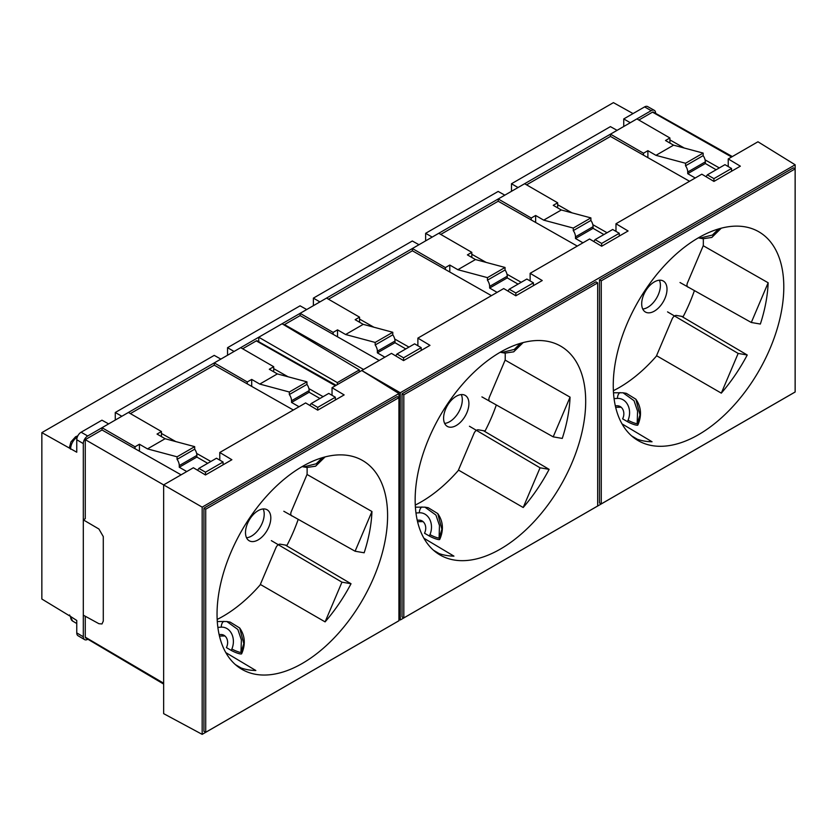 <?xml version="1.0" encoding="UTF-8"?>
<svg xmlns="http://www.w3.org/2000/svg" width="837" height="837" viewBox="0 0 837 837"><rect width="100%" height="100%" fill="white"/><g stroke="black" fill="none" stroke-linecap="round" stroke-linejoin="round"><path stroke-width="1.26" d="M263.174 508.948A17.901 10.337 -60 0 1 262.159 523.282A17.901 10.337 120 0 1 246.528 537.762M292.364 516.052L292.186 516.021A4.394 2.542 -60 0 1 291.674 515.833A4.394 2.542 -60 0 1 291.276 511.585L307.074 474.38A118.875 68.634 120 0 0 307.085 467.506M217.17 619.443A118.875 68.634 120 0 0 260.129 584.937L275.928 547.733A4.394 2.542 -60 0 1 280.238 544.186L286.986 545.358A118.875 68.634 120 0 0 293.567 531.38A118.875 68.634 120 0 0 298.213 519.338M268.771 527.101A17.901 10.337 -60 0 1 249.206 540.765A17.901 10.337 -60 0 1 247.543 523.428A17.901 10.337 -60 0 1 267.097 509.764A17.901 10.337 -60 0 1 268.771 527.101M242.646 348.778L256.31 340.889A1.59 0.921 -60 0 1 257.105 340.805L336.139 385.313M299.018 406.74L291.538 402.43L291.538 400.766A7.47 4.311 -120 0 0 289.33 394.541L289.33 392.009L259.763 384.078L277.371 373.909L269.305 369.253L273.699 366.711L240.69 347.648L214.272 362.902L247.292 381.965L251.696 379.423L251.696 386.391M130.384 413.593L214.272 365.162L214.272 362.902M76.763 623.523L72.62 621.075A9.803 5.66 -60 0 1 70.622 616.503L76.763 620.468L76.763 632.918L83.302 636.769L83.302 519.85L85.259 518.72L85.259 439.645L102.02 429.977L102.02 427.717L128.427 412.463L161.447 431.526L161.447 436.611M163.644 684.07L85.583 637.888A1.59 0.921 -60 0 1 85.259 637.156L85.259 616.231M235.364 664.599L241.077 667.957A120.497 69.565 120 0 0 255.84 670.51L225.812 652.609M307.033 474.464L371.952 511.512L355.097 551.227L283.816 511.261M371.952 511.512A120.402 69.513 -60 0 1 364.158 552.786L355.097 551.227M387.594 515.728A120.591 69.628 -60 0 1 334.706 637.344A120.591 69.628 -60 0 1 241.652 669.181A120.591 69.628 -60 0 1 217.045 614.191A120.591 69.628 -60 0 1 269.441 493.087A120.591 69.628 -60 0 1 362.243 460.308A120.591 69.628 -60 0 1 387.594 515.728M285.344 545.065L351.027 583.734A120.402 69.513 -60 0 1 325.101 621.881L260.349 584.446M398.925 397.638L398.925 620.74L205.714 732.281L205.714 509.189L398.925 397.638L397.177 396.592L203.935 508.164L205.714 509.189M205.714 732.281L203.935 731.308L203.935 508.164M202.167 507.138L398.946 393.526L398.946 620.751L202.167 734.363L202.167 507.138L163.644 484.895L163.644 713.647L202.167 734.363M398.946 393.526L361.751 370.529L332.038 387.688L344.143 394.918L317.725 410.161L305.62 402.932L219.775 452.493L219.775 460.12M219.775 452.493L231.88 459.733L205.473 474.977L193.368 467.747L163.644 484.895L85.259 439.645M214.272 365.162L293.348 410.015M210.861 461.48L196.632 453.413M175.78 441.58L161.447 433.451M186.756 471.555L179.275 467.234L179.275 465.581A7.47 4.311 -120 0 0 177.078 459.356L177.078 456.814L147.5 448.894L165.109 438.724L157.042 434.068L161.447 431.526M223.081 464.807L223.081 462.024L216.49 458.226L198.882 468.396L197.574 470.258M207.691 463.311L196.883 457.065L196.883 455.412A7.47 4.311 60 0 0 194.686 449.187L194.686 446.644L165.109 438.724M205.473 474.977L205.473 472.194L223.081 462.024M147.5 448.894L139.434 444.238L139.434 451.195M205.473 472.194L198.882 468.396M102.02 427.717L135.029 446.78L139.434 444.238M177.078 456.814L194.686 446.644M194.686 449.187L177.078 459.356M179.275 467.234L196.883 457.065M102.02 429.977L135.029 448.705L135.029 446.78M135.029 448.705L181.095 474.83M332.038 387.688L332.038 395.305M323.113 396.665L308.895 388.598M288.043 376.776L273.699 368.646L273.699 371.795M273.699 368.646L273.699 366.711M335.334 400.002L335.334 397.219L328.753 393.411L311.144 403.58L309.826 405.453M319.943 398.496L309.146 392.26L309.146 390.607A7.47 4.311 60 0 0 306.938 384.382L306.938 381.839L277.371 373.909M317.725 410.161L317.725 407.378L335.334 397.219M259.763 384.078L251.696 379.423M317.725 407.378L311.144 403.58M247.292 383.89L247.292 381.965M289.33 392.009L306.938 381.839M306.938 384.382L289.33 394.541M291.538 402.43L309.146 392.26M325.101 621.881L341.956 582.165L271.345 540.629M351.027 583.734L341.956 582.165M69.774 615.708A3.735 2.155 180 0 0 70.632 616.503L41.85 599.02L41.85 432.624L613.416 102.637L633.034 113.57M227.538 347.69L234.088 351.467L306.719 309.533L300.065 305.819L227.538 347.69L227.538 355.244M337.332 384.622L337.332 382.614L359.303 369.923L359.303 371.931M258.738 341.726L258.738 337.227L337.332 382.614M115.276 412.495L121.825 416.271L220.874 359.094L214.22 355.38L115.276 412.495L115.276 420.059M76.763 632.918A6.141 3.547 120 0 0 78.019 635.722L84.579 639.604A6.225 3.599 120 0 0 87.707 639.311L87.854 639.227M41.85 432.624L76.763 452.21L76.763 439.749L83.302 443.6L83.302 519.85L98.923 529.026L103.286 536.58L103.286 621.106L101.988 623.963L98.923 623.711L83.302 615.164M511.48 191.307L511.48 183.753L610.414 126.628L617.078 130.342L518.03 187.53L511.48 183.753M623.743 126.502L623.743 118.938L644.595 106.906L651.196 110.651L630.282 122.715L623.743 118.938M655.601 113.351L655.601 113.194A6.225 3.599 120 0 0 654.293 110.327L647.65 106.581A6.141 3.547 120 0 0 644.595 106.906M83.302 443.6A6.225 3.599 120 0 1 87.707 435.972L108.622 423.899L101.957 420.184L81.105 432.227A6.141 3.547 120 0 0 76.763 439.749M313.383 305.683L313.383 298.129L319.922 301.906L418.981 244.718L412.317 241.004L313.383 298.129M425.635 233.314L432.185 237.091L504.826 195.157L498.161 191.443L425.635 233.314L425.635 240.868M654.293 110.327A6.225 3.599 120 0 0 651.196 110.651M69.597 447.408L70.632 449.239M77.851 435.805L75.56 436.778L70.946 441.936L69.555 447.052L70.632 448.611A9.803 5.66 -60 0 1 77.307 437.008M83.302 636.769A6.225 3.599 120 0 0 84.579 639.604M282.069 323.762L359.303 369.923M615.321 405.809L617.277 405.778A8.715 6.958 99.8 0 1 618.302 405.861A8.715 6.958 99.8 0 1 622.99 418.008L622.623 418.856L627.468 421.649A6.853 1.161 23 0 0 633.996 424.526A6.853 1.161 23 0 0 637.836 425.029L638.432 423.616A6.853 1.161 23 0 1 637.166 423.773L640.012 414.932L635.869 399.218L626.348 393.348L623.042 392.783L634.038 400.693L637.574 411.124L637.166 423.773M621.148 407.242L615.666 407.316M613.49 392.773L623.042 392.783M718.585 228.93L712.392 235.051L699.816 238.158L703.132 238.733L711.827 237.446L720.354 228.428M699.816 238.158L698.372 237.834M417.213 520.185L419.17 520.154A8.715 6.958 99.8 0 1 420.205 520.237A8.715 6.958 99.8 0 1 424.882 532.384L424.526 533.232L429.371 536.025A6.853 1.161 23 0 0 435.889 538.902A6.853 1.161 23 0 0 439.728 539.405L440.335 537.992A6.853 1.161 23 0 1 439.069 538.139L441.905 529.298L437.772 513.594L428.251 507.724L424.934 507.149L435.931 515.069L439.477 525.5L439.069 538.139M423.051 521.618L417.558 521.692M415.393 507.149L424.934 507.149M520.488 343.306L514.284 349.427L501.708 352.534L505.025 353.109L513.719 351.822L522.257 342.804M501.708 352.534L500.275 352.21M219.116 634.551L221.073 634.53A8.715 6.958 99.8 0 1 222.098 634.613A8.715 6.958 99.8 0 1 226.785 646.76L226.419 647.608L231.263 650.401A6.853 1.161 23 0 0 237.792 653.268A6.853 1.161 23 0 0 241.631 653.781L242.228 652.368A6.853 1.161 23 0 1 240.972 652.515L243.808 643.674L239.675 627.97L230.154 622.1L226.837 621.525L237.834 629.445L241.38 639.866L240.972 652.515M224.954 635.984L219.461 636.068M217.296 621.525L226.837 621.525M322.391 457.682L316.187 463.803L303.611 466.91L306.928 467.475L315.622 466.188L324.149 457.18M303.611 466.91L302.167 466.586M659.368 280.207A17.901 10.337 -60 0 1 658.363 294.54A17.901 10.337 120 0 1 642.732 309.02M688.569 287.311L688.391 287.279A4.394 2.542 -60 0 1 687.878 287.091A4.394 2.542 -60 0 1 687.48 282.843L703.279 245.628A118.875 68.634 120 0 0 703.289 238.765M613.375 390.701A118.875 68.634 120 0 0 656.334 356.196L672.132 318.981A4.394 2.542 -60 0 1 676.432 315.444L683.191 316.606A118.875 68.634 120 0 0 689.772 302.628A118.875 68.634 120 0 0 694.417 290.585M664.965 298.349A17.901 10.337 -60 0 1 645.411 312.023A17.901 10.337 -60 0 1 643.737 294.687A17.901 10.337 -60 0 1 663.302 281.023A17.901 10.337 -60 0 1 664.965 298.349M461.271 394.583A17.901 10.337 -60 0 1 460.266 408.906A17.901 10.337 120 0 1 444.635 423.396M490.461 401.676L490.294 401.655A4.394 2.542 -60 0 1 489.771 401.467A4.394 2.542 -60 0 1 489.373 397.209L505.171 360.004A118.875 68.634 120 0 0 505.192 353.13M415.267 505.067A118.875 68.634 120 0 0 458.237 470.561L474.035 433.357A4.394 2.542 -60 0 1 478.335 429.81L485.094 430.982A118.875 68.634 120 0 0 491.675 417.004A118.875 68.634 120 0 0 496.32 404.962M466.868 412.725A17.901 10.337 -60 0 1 447.303 426.389A17.901 10.337 -60 0 1 445.64 409.063A17.901 10.337 -60 0 1 465.205 395.388A17.901 10.337 -60 0 1 466.868 412.725M613.249 385.449A120.591 69.628 -60 0 1 665.645 264.346A120.591 69.628 -60 0 1 758.448 231.567A120.591 69.628 -60 0 1 783.798 286.986A120.591 69.628 -60 0 1 730.91 408.602A120.591 69.628 -60 0 1 637.857 440.44A120.591 69.628 -60 0 1 613.249 385.449M638.851 120.036L652.515 112.148A1.59 0.921 -60 0 1 653.31 112.064L732.333 156.571M526.588 184.851L610.476 136.421L610.476 134.161L636.894 118.906L669.903 137.969L665.509 140.511L673.565 145.167L703.143 153.087L703.143 155.63A7.47 4.311 60 0 1 705.34 161.855L705.34 163.508L716.148 169.754M440.743 234.412L498.214 201.225L498.214 198.965L524.632 183.721L557.651 202.784L553.247 205.327L561.313 209.982L590.891 217.902L590.891 220.445A7.47 4.311 60 0 1 593.088 226.67L593.088 228.323L603.895 234.559M328.491 299.217L412.379 250.786L412.379 248.526L438.787 233.282L471.806 252.345L467.402 254.887L475.468 259.543L505.046 267.463L505.046 270.006A7.47 4.311 60 0 1 507.243 276.231L507.243 277.884L518.051 284.12M284.067 324.955A1.59 0.921 -60 0 1 284.486 324.62L300.117 315.601L300.117 313.341L326.535 298.087L359.544 317.15L359.544 322.235M795.15 164.784L757.956 141.777L728.232 158.936L740.347 166.176L713.93 181.42L701.824 174.19L615.98 223.751L628.085 230.981L601.667 246.235L589.562 238.995L530.135 273.312L542.24 280.541L515.833 295.796L503.717 288.556L417.883 338.117L429.988 345.357L403.57 360.601L391.465 353.371L361.751 370.529L400.264 392.762L795.15 164.784L795.15 392.009L400.264 619.987L400.264 392.762M300.117 315.601L379.192 360.454M333.136 334.329L333.136 332.404L337.541 329.862L337.541 336.83M300.117 313.341L333.136 332.404M423.909 538.233L453.947 556.134A120.497 69.565 120 0 1 439.174 553.592L433.472 550.223M483.451 430.699L549.124 469.358L540.064 467.799L469.442 426.253M549.124 469.358A120.402 69.513 -60 0 1 523.198 507.504L458.446 470.07M505.14 360.098L570.06 397.146A120.402 69.513 -60 0 1 562.265 438.421L553.194 436.851L481.913 396.884M585.691 401.362A120.591 69.628 -60 0 1 532.813 522.979A120.591 69.628 -60 0 1 439.749 554.805A120.591 69.628 -60 0 1 415.152 499.825A120.591 69.628 -60 0 1 467.548 378.722A120.591 69.628 -60 0 1 560.34 345.943A120.591 69.628 -60 0 1 585.691 401.362M523.198 507.504L540.064 467.799M570.06 397.146L553.194 436.851M597.681 505.987L403.821 617.915L403.821 394.813L597.681 282.885L597.681 505.987M403.821 617.915L402.032 616.932L402.032 393.788L595.944 281.839L597.681 282.885M403.821 394.813L402.032 393.788M601.259 503.916L599.48 502.943L599.48 279.799L793.382 167.839L795.129 168.896L795.129 391.988L601.259 503.916L601.259 280.824L795.129 168.896M417.883 345.744L417.883 338.117M408.958 347.104L394.74 339.037M373.888 327.215L359.544 319.075M412.379 250.786L491.445 295.649M384.863 357.179L377.372 352.858L377.372 351.205A7.47 4.311 -120 0 0 375.175 344.98L375.175 342.438L345.608 334.518L363.216 324.348L355.15 319.692L359.544 317.15M421.178 350.441L421.178 347.648L414.597 343.85L396.989 354.02L395.671 355.882M405.788 348.935L394.991 342.699L394.991 341.046A7.47 4.311 60 0 0 392.783 334.821L392.783 332.279L363.216 324.348M403.57 360.601L403.57 357.817L421.178 347.648M345.608 334.518L337.541 329.862M403.57 357.817L396.989 354.02M375.175 342.438L392.783 332.279M392.783 334.821L375.175 344.98M377.372 352.858L394.991 342.699M445.389 269.514L445.389 267.589L449.793 265.047L449.793 272.015M412.379 248.526L445.389 267.589M622.006 423.867L652.044 441.769A120.497 69.565 120 0 1 637.271 439.216L631.569 435.847M681.548 316.323L747.232 354.993A120.402 69.513 -60 0 1 721.306 393.139L656.543 355.694M703.237 245.722L768.157 282.77A120.402 69.513 -60 0 1 760.362 324.045L751.302 322.486L680.01 282.519M721.306 393.139L738.161 353.423L667.549 311.877M747.232 354.993L738.161 353.423M768.157 282.77L751.302 322.486M601.259 280.824L599.48 279.799M400.264 619.987L398.946 619.275M728.232 166.563L728.232 158.936M719.318 167.923L705.089 159.857M684.237 148.023L669.903 139.894L669.903 143.054M669.903 139.894L669.903 137.969M731.538 171.25L731.538 168.467L724.957 164.669L707.349 174.839L706.03 176.701M713.93 181.42L713.93 178.637L731.538 168.467M695.223 177.999L687.732 173.677L687.732 172.024A7.47 4.311 -120 0 0 685.534 165.799L685.534 163.257L655.957 155.337L647.89 150.681L647.89 157.638M713.93 178.637L707.349 174.839M655.957 155.337L673.565 145.167M610.476 134.161L643.496 153.223L647.89 150.681M685.534 163.257L703.143 153.087M703.143 155.63L685.534 165.799M687.732 173.677L705.34 163.508M610.476 136.421L643.496 155.148L643.496 153.223M643.496 155.148L689.552 181.273M615.98 231.378L615.98 223.751M607.055 232.738L592.837 224.672M571.985 212.839L557.651 204.709L557.651 207.869M557.651 204.709L557.651 202.784M619.275 236.065L619.275 233.282L612.694 229.484L595.086 239.644L593.778 241.516M601.667 246.235L601.667 243.441L619.275 233.282M582.96 242.814L575.479 238.493L575.479 236.84A7.47 4.311 -120 0 0 573.282 230.614L573.282 228.072L543.705 220.141L535.638 215.486L535.638 222.454M601.667 243.441L595.086 239.644M543.705 220.141L561.313 209.982M498.214 198.965L531.233 218.028L535.638 215.486M573.282 228.072L590.891 217.902M590.891 220.445L573.282 230.614M575.479 238.493L593.088 228.323M498.214 201.225L531.233 219.953L531.233 218.028M531.233 219.953L577.289 246.088M530.135 280.939L530.135 273.312M521.21 282.299L506.992 274.233M486.14 262.399L471.806 254.27L471.806 257.43M471.806 254.27L471.806 252.345M533.441 285.626L533.441 282.843L526.85 279.045L509.241 289.204L507.933 291.077M515.833 295.796L515.833 293.013L533.441 282.843M497.115 292.375L489.635 288.054L489.635 286.4A7.47 4.311 -120 0 0 487.437 280.175L487.437 277.633L457.86 269.702L449.793 265.047M515.833 293.013L509.241 289.204M457.86 269.702L475.468 259.543M487.437 277.633L505.046 267.463M505.046 270.006L487.437 280.175M489.635 288.054L507.243 277.884M292.186 516.021L291.255 515.466M179.275 465.581L196.883 455.412M163.644 683.212L85.259 637.156M256.31 340.889L335.386 385.742M291.538 400.766L309.146 390.607M87.707 435.972L81.105 432.227M619.307 406.133L617.277 405.778M627.468 421.649L628.064 420.237A15.568 12.429 -80.2 0 0 617.434 398.422L614.076 398.611M628.064 420.237A6.853 1.161 23 0 0 636.758 423.7M620.05 392.584A6.853 4.049 86.7 0 0 617.434 398.422M421.199 520.509L419.17 520.154M429.371 536.025L429.967 534.613A15.568 12.429 -80.2 0 0 419.337 512.799L415.968 512.987M429.967 534.613A6.853 1.161 23 0 0 438.661 538.076M421.953 506.96A6.853 4.049 86.7 0 0 419.337 512.799M223.102 634.875L221.073 634.53M231.263 650.401L231.87 648.989A15.568 12.429 -80.2 0 0 221.23 627.164L217.871 627.363M231.87 648.989A6.853 1.161 23 0 0 240.564 652.442M223.845 621.336A6.853 4.049 86.7 0 0 221.23 627.164M688.391 287.279L687.459 286.725M490.294 401.655L489.352 401.101M359.303 371.189L359.952 371.565M363.561 369.483L284.486 324.62M377.372 351.205L394.991 341.046M652.515 112.148L731.59 157M687.732 172.024L705.34 161.855M575.479 236.84L593.088 226.67M489.635 286.4L507.243 276.231M69.555 447.753L69.555 447.125M72.62 621.075L69.555 614.965M635.869 399.218C641.006 406.573 641.864 414.713 638.432 423.616M721.274 228.187L711.827 237.446M437.772 513.594C442.909 520.949 443.756 529.078 440.335 537.992M523.167 342.563L513.719 351.822M239.675 627.97C244.802 635.325 245.659 643.454 242.228 652.368M325.07 456.929L315.622 466.188"/></g></svg>
